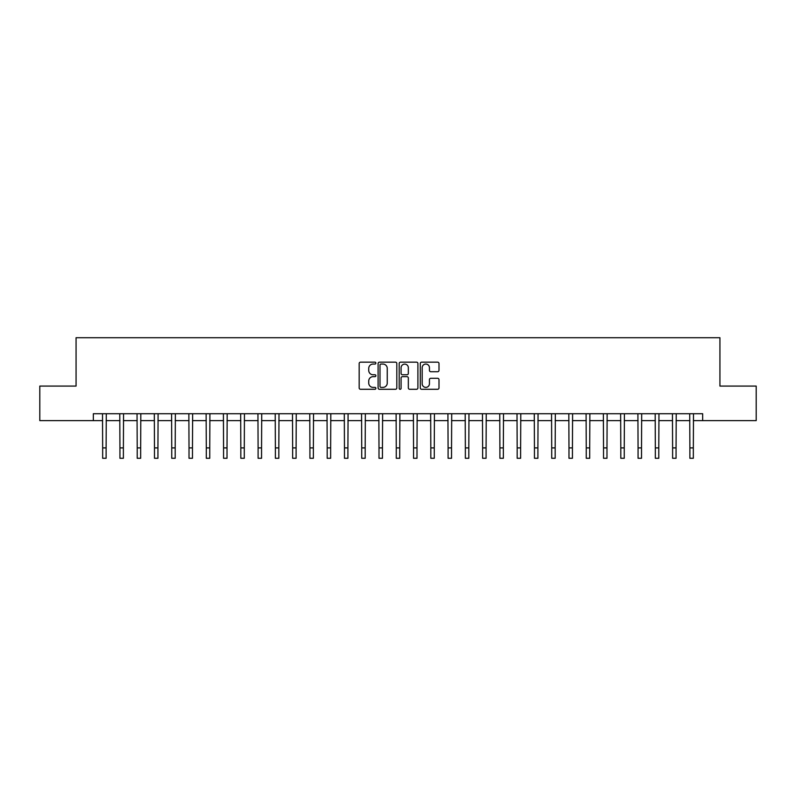 <?xml version="1.0" encoding="UTF-8"?>
<svg xmlns="http://www.w3.org/2000/svg" width="796" height="796" viewBox="0 0 796 796"><rect width="100%" height="100%" fill="white"/><g stroke="black" fill="none" stroke-linecap="round" stroke-linejoin="round"><path stroke-width="1.19" d="M375.891 363.105A0.945 0.945 0 0 0 374.946 362.16L360.538 362.16A1.353 1.353 0 0 0 359.175 363.513L359.175 387.931A1.353 1.353 0 0 0 360.538 389.284L374.946 389.284A0.945 0.945 0 0 0 375.891 388.329A0.945 0.945 0 0 0 374.946 387.383L373.075 387.383A4.338 4.338 0 0 1 368.737 383.045L368.737 381.005A4.338 4.338 0 0 1 373.075 376.667L374.946 376.667A0.945 0.945 0 0 0 375.891 375.722A0.945 0.945 0 0 0 374.946 374.767L373.075 374.767A4.338 4.338 0 0 1 368.737 370.429L368.737 368.399A4.338 4.338 0 0 1 373.075 364.061L374.946 364.061A0.945 0.945 0 0 0 375.891 363.105M437.631 371.722A1.353 1.353 0 0 0 438.994 370.359L438.994 363.513A1.353 1.353 0 0 0 437.631 362.16L421.631 362.16A1.353 1.353 0 0 0 420.278 363.513L420.278 387.931A1.353 1.353 0 0 0 421.631 389.284L437.631 389.284A1.353 1.353 0 0 0 438.994 387.931L438.994 379.652A1.353 1.353 0 0 0 437.631 378.299L430.785 378.299A1.353 1.353 0 0 0 429.432 379.652L429.432 383.752A3.632 3.632 0 0 1 425.8 387.383A3.632 3.632 0 0 1 422.178 383.752L422.178 367.682A3.632 3.632 0 0 1 425.8 364.061A3.632 3.632 0 0 1 429.432 367.682L429.432 370.359A1.353 1.353 0 0 0 430.785 371.722L437.631 371.722M93.341 420.626L39.8 420.626L39.8 386.08L76.068 386.08L76.068 337.723L719.932 337.723L719.932 386.08L756.2 386.08L756.2 420.626L702.659 420.626L702.659 413.721L93.341 413.721L93.341 420.626L102.664 420.626M396.816 363.513A1.353 1.353 0 0 0 395.453 362.16L379.453 362.16A1.353 1.353 0 0 0 378.1 363.513L378.1 387.931A1.353 1.353 0 0 0 379.453 389.284L395.453 389.284A1.353 1.353 0 0 0 396.816 387.931L396.816 363.513M400.547 362.16L416.547 362.16A1.353 1.353 0 0 1 417.9 363.513L417.9 387.931A1.353 1.353 0 0 1 416.547 389.284L409.701 389.284A1.353 1.353 0 0 1 408.338 387.931L408.338 378.03A1.353 1.353 0 0 0 406.985 376.667L402.438 376.667A1.353 1.353 0 0 0 401.085 378.03L401.085 388.329A0.945 0.945 0 0 1 400.139 389.284A0.945 0.945 0 0 1 399.184 388.329L399.184 363.513A1.353 1.353 0 0 1 400.547 362.16M106.117 420.626L119.937 420.626M123.39 420.626L137.21 420.626M140.663 420.626L154.484 420.626M157.936 420.626L171.747 420.626M175.2 420.626L189.02 420.626M192.473 420.626L206.293 420.626M209.746 420.626L223.567 420.626M227.019 420.626L240.83 420.626M244.292 420.626L258.103 420.626M261.556 420.626L275.376 420.626M278.829 420.626L292.649 420.626M296.102 420.626L309.923 420.626M313.375 420.626L327.186 420.626M330.639 420.626L344.459 420.626M347.912 420.626L361.732 420.626M365.185 420.626L379.005 420.626M382.458 420.626L396.269 420.626M399.731 420.626L413.542 420.626M416.995 420.626L430.815 420.626M434.268 420.626L448.088 420.626M451.541 420.626L465.361 420.626M468.814 420.626L482.625 420.626M486.077 420.626L499.898 420.626M503.351 420.626L517.171 420.626M520.624 420.626L534.444 420.626M537.897 420.626L551.708 420.626M555.17 420.626L568.981 420.626M572.433 420.626L586.254 420.626M589.707 420.626L603.527 420.626M606.98 420.626L620.8 420.626M624.253 420.626L638.064 420.626M641.516 420.626L655.337 420.626M658.789 420.626L672.61 420.626M676.063 420.626L689.883 420.626M693.336 420.626L702.659 420.626M380.946 364.061A0.945 0.945 0 0 0 380 365.006L380 386.438A0.945 0.945 0 0 0 380.946 387.383L382.916 387.383A4.338 4.338 0 0 0 387.254 383.045L387.254 368.399A4.338 4.338 0 0 0 382.916 364.061L380.946 364.061M408.338 367.752A3.632 3.632 0 0 0 404.716 364.12A3.632 3.632 0 0 0 401.085 367.752L401.085 373.414A1.353 1.353 0 0 0 402.438 374.767L406.985 374.767A1.353 1.353 0 0 0 408.338 373.414L408.338 367.752M102.505 413.721L102.664 447.909L106.117 447.909L106.286 413.721M102.664 447.909L102.664 458.277L106.117 458.277L106.117 447.909M119.778 413.721L119.937 447.909L123.39 447.909L123.559 413.721M119.937 447.909L119.937 458.277L123.39 458.277L123.39 447.909M137.041 413.721L137.21 447.909L140.663 447.909L140.822 413.721M137.21 447.909L137.21 458.277L140.663 458.277L140.663 447.909M154.315 413.721L154.484 447.909L157.936 447.909L158.096 413.721M154.484 447.909L154.484 458.277L157.936 458.277L157.936 447.909M171.588 413.721L171.747 447.909L175.2 447.909L175.369 413.721M171.747 447.909L171.747 458.277L175.2 458.277L175.2 447.909M188.861 413.721L189.02 447.909L192.473 447.909L192.642 413.721M189.02 447.909L189.02 458.277L192.473 458.277L192.473 447.909M206.124 413.721L206.293 447.909L209.746 447.909L209.915 413.721M206.293 447.909L206.293 458.277L209.746 458.277L209.746 447.909M223.397 413.721L223.567 447.909L227.019 447.909L227.178 413.721M223.567 447.909L223.567 458.277L227.019 458.277L227.019 447.909M240.671 413.721L240.83 447.909L244.292 447.909L244.452 413.721M240.83 447.909L240.83 458.277L244.292 458.277L244.292 447.909M257.944 413.721L258.103 447.909L261.556 447.909L261.725 413.721M258.103 447.909L258.103 458.277L261.556 458.277L261.556 447.909M275.217 413.721L275.376 447.909L278.829 447.909L278.998 413.721M275.376 447.909L275.376 458.277L278.829 458.277L278.829 447.909M292.48 413.721L292.649 447.909L296.102 447.909L296.261 413.721M292.649 447.909L292.649 458.277L296.102 458.277L296.102 447.909M309.753 413.721L309.923 447.909L313.375 447.909L313.534 413.721M309.923 447.909L309.923 458.277L313.375 458.277L313.375 447.909M327.027 413.721L327.186 447.909L330.639 447.909L330.808 413.721M327.186 447.909L327.186 458.277L330.639 458.277L330.639 447.909M344.3 413.721L344.459 447.909L347.912 447.909L348.081 413.721M344.459 447.909L344.459 458.277L347.912 458.277L347.912 447.909M361.563 413.721L361.732 447.909L365.185 447.909L365.354 413.721M361.732 447.909L361.732 458.277L365.185 458.277L365.185 447.909M378.836 413.721L379.005 447.909L382.458 447.909L382.617 413.721M379.005 447.909L379.005 458.277L382.458 458.277L382.458 447.909M396.11 413.721L396.269 447.909L399.731 447.909L399.89 413.721M396.269 447.909L396.269 458.277L399.731 458.277L399.731 447.909M413.383 413.721L413.542 447.909L416.995 447.909L417.164 413.721M413.542 447.909L413.542 458.277L416.995 458.277L416.995 447.909M430.646 413.721L430.815 447.909L434.268 447.909L434.437 413.721M430.815 447.909L430.815 458.277L434.268 458.277L434.268 447.909M447.919 413.721L448.088 447.909L451.541 447.909L451.7 413.721M448.088 447.909L448.088 458.277L451.541 458.277L451.541 447.909M465.192 413.721L465.361 447.909L468.814 447.909L468.973 413.721M465.361 447.909L465.361 458.277L468.814 458.277L468.814 447.909M482.466 413.721L482.625 447.909L486.077 447.909L486.247 413.721M482.625 447.909L482.625 458.277L486.077 458.277L486.077 447.909M499.739 413.721L499.898 447.909L503.351 447.909L503.52 413.721M499.898 447.909L499.898 458.277L503.351 458.277L503.351 447.909M517.002 413.721L517.171 447.909L520.624 447.909L520.783 413.721M517.171 447.909L517.171 458.277L520.624 458.277L520.624 447.909M534.275 413.721L534.444 447.909L537.897 447.909L538.056 413.721M534.444 447.909L534.444 458.277L537.897 458.277L537.897 447.909M551.548 413.721L551.708 447.909L555.17 447.909L555.329 413.721M551.708 447.909L551.708 458.277L555.17 458.277L555.17 447.909M568.822 413.721L568.981 447.909L572.433 447.909L572.603 413.721M568.981 447.909L568.981 458.277L572.433 458.277L572.433 447.909M586.085 413.721L586.254 447.909L589.707 447.909L589.876 413.721M586.254 447.909L586.254 458.277L589.707 458.277L589.707 447.909M603.358 413.721L603.527 447.909L606.98 447.909L607.139 413.721M603.527 447.909L603.527 458.277L606.98 458.277L606.98 447.909M620.631 413.721L620.8 447.909L624.253 447.909L624.412 413.721M620.8 447.909L620.8 458.277L624.253 458.277L624.253 447.909M637.904 413.721L638.064 447.909L641.516 447.909L641.685 413.721M638.064 447.909L638.064 458.277L641.516 458.277L641.516 447.909M655.178 413.721L655.337 447.909L658.789 447.909L658.959 413.721M655.337 447.909L655.337 458.277L658.789 458.277L658.789 447.909M672.441 413.721L672.61 447.909L676.063 447.909L676.222 413.721M672.61 447.909L672.61 458.277L676.063 458.277L676.063 447.909M689.714 413.721L689.883 447.909L693.336 447.909L693.495 413.721M689.883 447.909L689.883 458.277L693.336 458.277L693.336 447.909"/></g></svg>
